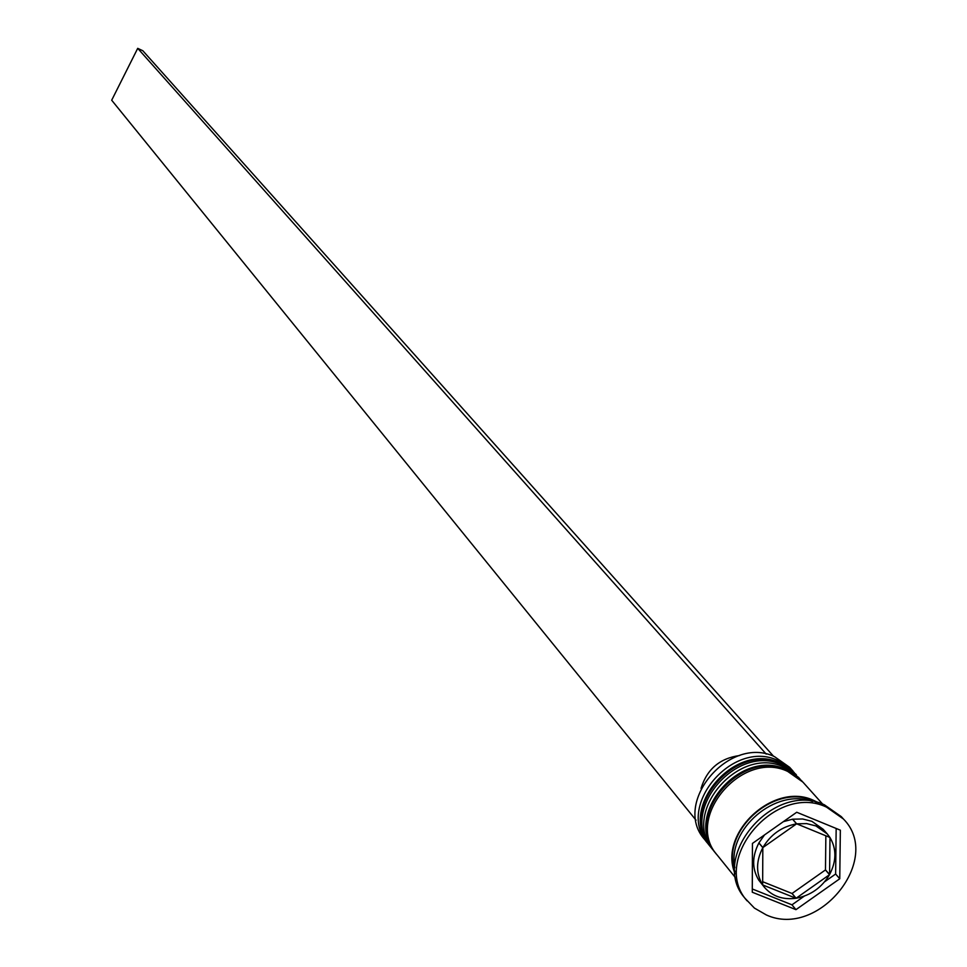 <?xml version="1.0" encoding="UTF-8"?>
<svg xmlns="http://www.w3.org/2000/svg" width="967" height="967" viewBox="0 0 967 967"><rect width="100%" height="100%" fill="white"/><g stroke="black" fill="none" stroke-linecap="round" stroke-linejoin="round"><path stroke-width="1.45" d="M793.109 771.195L789.616 767.302L774.494 756.641C729.154 734.739 671.642 803.311 704.713 839.598L708.001 843.671C674.869 807.324 732.539 738.583 777.964 760.521L794.245 772.512M714.661 851.842L713.525 850.501C680.284 814.057 738.196 745.037 783.778 767.036L800.12 779.064M843.369 818.94L841.29 816.632L824.404 804.81C773.455 780.333 708.195 857.765 745.194 898.476L754.405 908.086L766.372 914.963C818.771 939.03 883.379 858.781 843.369 818.94L826.459 807.107C775.449 782.605 710.104 860.134 747.14 900.893M798.984 777.734L781.832 764.861C736.31 742.874 678.471 811.809 711.676 848.216L713.525 850.501M822.687 804.133L802.912 782.11L787.682 771.4C742.003 749.365 683.923 818.566 717.224 855.094L735.814 878.121M818.578 802.803L813.61 800.386C773.564 781.215 717.55 833.711 735.162 873.842M815.967 825.951L806.683 823.606L796.675 823.824L792.638 819.194L802.622 818.989L811.881 821.321L823.159 829.275L827.256 833.917L815.967 825.951M796.095 898.258C810.588 895.527 821.732 887.658 829.529 874.688L825.431 869.949L792.094 893.448L796.095 898.258L829.529 874.688M764.486 887.368L758.769 880.151L764.486 887.368C772.343 896.324 782.847 899.963 795.998 898.27L791.997 893.472L762.661 881.711M762.818 847.672C755.904 861.15 755.843 873.552 762.649 884.865L758.72 880.079C751.927 868.789 751.988 856.424 758.877 842.97L762.818 847.672L762.649 884.865M783.355 821.66L792.541 819.206L796.578 823.848C781.952 826.543 770.711 834.448 762.866 847.576L758.926 842.873L764.534 834.908M796.675 823.824L829.94 837.458L827.256 833.917M762.697 884.938L795.998 898.27M796.578 823.848L762.866 847.576M795.962 909.657L839.755 878.773L840.347 830.182L796.723 812.256L752.447 843.417L752.278 892.227L795.962 909.657L791.961 904.822L804.266 896.143M812.558 801.51C775.909 787.416 726.761 829.275 734.835 867.701M709.125 845.001L708.001 843.671M824.633 881.783L835.633 874.023L839.755 878.773M752.29 888.975L791.961 904.822M835.633 874.023L836.165 828.465M825.854 835.778L825.48 869.853L829.577 874.591C836.503 861.246 836.648 848.893 829.988 837.531L829.916 837.446M829.577 874.591L829.988 837.531M739.658 755.517C719.799 758.273 706.925 769.224 701.039 788.407M773.564 756.267L142.826 50.743L137.713 48.35L766.202 754.091M696.047 820.221L111.689 100.217L137.713 48.35M795.648 774.023L780.284 763.12C734.799 741.157 677.033 810.008 710.213 846.391L710.394 846.621M795.841 774.241L780.091 762.951C734.304 740.807 676.767 809.584 710.213 846.391L710.576 846.85C677.396 810.455 735.174 741.592 780.671 763.555L796.421 774.905M801.534 780.574L786.123 769.647C740.48 747.636 682.46 816.764 715.737 853.257L715.931 853.486M801.728 780.792L785.929 769.478C739.985 747.273 682.206 816.329 715.737 853.257L716.112 853.716C682.823 817.212 740.855 748.071 786.509 770.083L802.32 781.469M734.968 871.63C719.823 831.801 774.579 782.339 813.356 800.857L816.414 802.259"/></g></svg>
